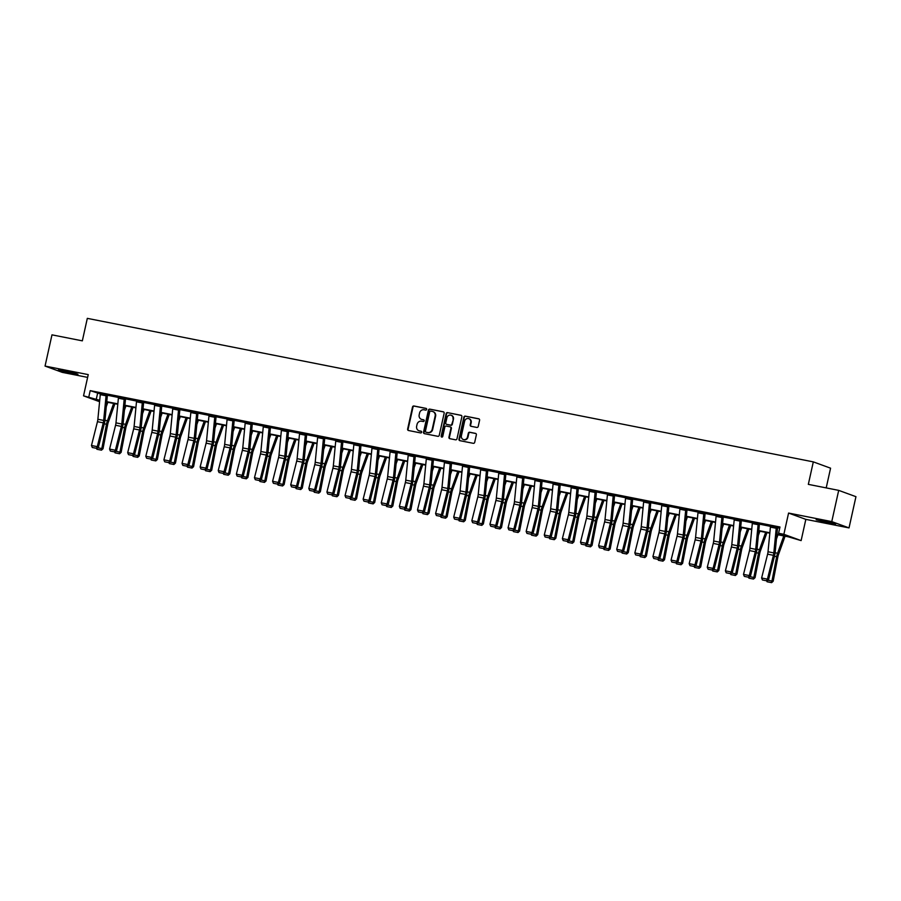 <?xml version="1.0" encoding="UTF-8"?>
<svg xmlns="http://www.w3.org/2000/svg" width="901" height="901" viewBox="0 0 901 901"><rect width="100%" height="100%" fill="white"/><g stroke="black" fill="none" stroke-linecap="round" stroke-linejoin="round"><path stroke-width="1.35" d="M426.657 409.392A0.878 0.811 -69.9 0 0 426.049 408.378L413.942 405.991A1.261 1.16 -69.9 0 0 412.523 406.982L407.635 429.056A1.261 1.16 -69.9 0 0 408.502 430.509L420.609 432.908A0.878 0.811 -69.9 0 0 421.105 431.219A0.878 0.811 -69.9 0 0 420.992 431.185L419.427 430.881A4.021 3.705 -69.9 0 1 416.645 426.229L417.05 424.394A4.021 3.705 -69.9 0 1 421.567 421.195L423.132 421.499A0.878 0.811 -69.9 0 0 423.628 419.81A0.878 0.811 -69.9 0 0 423.515 419.787L421.95 419.472A4.021 3.705 -69.9 0 1 419.179 414.832L419.584 412.985A4.021 3.705 -69.9 0 1 424.101 409.786L425.666 410.101A0.878 0.811 -69.9 0 0 426.657 409.392M829.517 523.211L816.126 519.719L831.398 522.636L835.644 524.044L829.517 523.211M71.832 373.419L58.43 369.928L73.702 372.845L77.948 374.253L71.832 373.419M849.024 527.907L831.769 521.6L788.578 513.063L805.832 519.37L849.024 527.907L855.95 496.676L838.696 490.369L808.332 484.366L813.31 461.875L87.318 318.357L82.34 340.848L51.976 334.845L45.05 366.076L62.304 372.372L87.622 377.384M838.696 490.369L831.769 521.6M476.809 427.434A1.261 1.16 -69.9 0 0 478.217 426.443L479.591 420.249A1.261 1.16 -69.9 0 0 478.724 418.796L465.276 416.138A1.261 1.16 -69.9 0 0 463.869 417.14L458.969 439.204A1.261 1.16 -69.9 0 0 459.837 440.657L473.284 443.315A1.261 1.16 -69.9 0 0 474.703 442.312L476.359 434.834A1.261 1.16 -69.9 0 0 475.491 433.381L469.736 432.243A1.261 1.16 -69.9 0 0 468.329 433.246L467.506 436.962A3.367 3.097 -69.9 0 1 463.294 439.519A3.367 3.097 -69.9 0 1 461.402 435.757L464.623 421.217A3.367 3.097 -69.9 0 1 468.824 418.661A3.367 3.097 -69.9 0 1 470.727 422.423L470.187 424.855A1.261 1.16 -69.9 0 0 471.054 426.297L476.809 427.434M99.583 401.711L83.534 395.843L88.242 374.613L45.05 366.076M83.534 395.843L99.718 400.281M776.921 534.158L785.976 535.949L778.588 533.257L779.973 527.006L90.201 390.64L88.816 396.89M778.588 533.257L783.87 534.293L801.124 540.6L788.454 536.861L776.876 534.563M788.578 513.063L783.87 534.293M444.148 413.244A1.261 1.16 -69.9 0 0 443.281 411.791L429.833 409.133A1.261 1.16 -69.9 0 0 428.425 410.135L423.526 432.198A1.261 1.16 -69.9 0 0 424.394 433.651L437.841 436.309A1.261 1.16 -69.9 0 0 439.26 435.307L444.148 413.244M447.56 412.635L461.008 415.293A1.261 1.16 -69.9 0 1 461.875 416.746L456.976 438.81A1.261 1.16 -69.9 0 1 455.568 439.812L449.813 438.674A1.261 1.16 -69.9 0 1 448.946 437.222L450.928 428.279A1.261 1.16 -69.9 0 0 450.061 426.826L446.243 426.072A1.261 1.16 -69.9 0 0 444.835 427.074L442.763 436.388A0.878 0.811 -69.9 0 1 441.67 437.053A0.878 0.811 -69.9 0 1 441.175 436.073L446.141 413.638A1.261 1.16 -69.9 0 1 447.56 412.635L461.38 415.44M826.206 487.903L830.576 468.182L813.31 461.875M805.832 519.37L801.124 540.6M99.673 400.697L98.682 400.495L99.662 400.855M769.826 533.178L758.766 530.993M751.716 529.597L740.656 527.412M733.605 526.015L722.546 523.83M715.495 522.434L704.424 520.249M697.374 518.852L686.314 516.667M679.264 515.271L668.204 513.086M661.154 511.689L650.094 509.504M643.044 508.108L631.984 505.923M624.934 504.526L613.874 502.341M606.823 500.945L595.752 498.76M588.702 497.363L577.642 495.178M570.592 493.793L559.532 491.597M552.482 490.212L541.422 488.015M534.372 486.63L523.312 484.445M516.262 483.049L505.191 480.864M498.14 479.467L487.081 477.282M480.03 475.886L468.97 473.701M461.92 472.304L450.86 470.119M443.81 468.723L432.75 466.538M425.7 465.141L414.64 462.956M407.59 461.56L396.519 459.375M389.469 457.978L378.409 455.793M371.358 454.397L360.299 452.212M353.248 450.815L342.189 448.63M335.138 447.245L324.078 445.049M317.028 443.664L305.957 441.467M298.907 440.082L287.847 437.897M280.797 436.501L269.737 434.316M262.687 432.919L251.627 430.734M244.576 429.338L233.517 427.153M226.466 425.756L215.407 423.571M208.356 422.175L197.285 419.99M190.235 418.593L179.175 416.408M172.125 415.012L161.065 412.827M154.015 411.43L142.955 409.245M135.905 407.849L124.845 405.664M117.794 404.279L106.723 402.083M106.768 401.677L117.828 403.862M124.879 405.259L135.938 407.443M142.989 408.84L154.06 411.025M161.099 412.421L172.17 414.606M179.22 416.003L190.28 418.188M197.33 419.584L208.39 421.769M215.44 423.166L226.5 425.351M233.55 426.747L244.61 428.932M251.661 430.329L262.732 432.514M269.782 433.91L280.842 436.095M287.892 437.481L298.952 439.677M306.002 441.062L317.062 443.258M324.112 444.644L335.172 446.828M342.222 448.225L353.293 450.41M360.332 451.806L371.403 453.991M378.454 455.388L389.514 457.573M396.564 458.969L407.624 461.154M414.674 462.551L425.734 464.736M432.784 466.132L443.844 468.317M450.894 469.714L461.965 471.899M469.016 473.295L480.075 475.48M487.126 476.877L498.185 479.062M505.236 480.458L516.296 482.643M523.346 484.028L534.406 486.225M541.456 487.61L552.527 489.806M559.566 491.191L570.637 493.376M577.687 494.773L588.747 496.958M595.798 498.354L606.857 500.539M613.908 501.936L624.967 504.121M632.018 505.517L643.077 507.702M650.128 509.099L661.199 511.284M668.249 512.68L679.309 514.865M686.359 516.262L697.419 518.447M704.469 519.843L715.529 522.028M722.579 523.425L733.639 525.61M740.69 527.006L751.761 529.191M758.8 530.576L769.871 532.773M90.201 390.64L100.36 393.895M106.284 394.424L100.484 393.275L106.284 394.424A4.482 1.723 101.2 0 0 106.07 395.787L103.683 420.429A6.408 2.455 -78.8 0 1 103.266 422.828L97.274 446.659L98.389 447.313L104.37 423.481A9.607 3.683 101.2 0 0 105 419.877L107.388 395.235L118.481 397.476M125.498 398.861L136.592 401.058M143.608 402.443L154.702 404.639M161.73 406.024L172.812 408.221M179.84 409.606L190.922 411.802M197.95 413.142L191.046 411.171L196.857 412.298A4.482 1.723 101.2 0 0 196.632 413.694L194.244 438.325A6.408 2.455 -78.8 0 1 193.816 440.735L187.836 464.567L188.951 465.209L194.931 441.389A9.607 3.683 101.2 0 0 195.562 437.773L197.95 413.142L209.032 415.372M216.06 416.769L227.153 418.954M234.17 420.35L245.263 422.535M252.291 423.932L263.374 426.117M270.401 427.513L281.484 429.698M288.511 431.083L299.594 433.28M306.622 434.665L317.715 436.861M324.743 438.201L317.828 436.242L323.639 437.357A4.482 1.723 101.2 0 0 323.414 438.753L321.026 463.396A6.408 2.455 -78.8 0 1 320.61 465.806L314.618 489.626L315.733 490.279L321.725 466.448A9.607 3.683 101.2 0 0 322.344 462.844L324.743 438.201L335.825 440.443M342.842 441.828L353.935 444.024M360.963 445.409L372.045 447.606M379.073 448.991L390.156 451.187M397.183 452.572L408.266 454.768M415.305 456.109L408.39 454.138L414.201 455.264A4.482 1.723 101.2 0 0 413.976 456.661L411.588 481.303A6.408 2.455 -78.8 0 1 411.171 483.702L405.18 507.533L406.295 508.175L412.286 484.355A9.607 3.683 101.2 0 0 412.906 480.74L415.305 456.109L426.387 458.35M433.404 459.735L444.497 461.92M451.525 463.317L462.607 465.502M469.635 466.898L480.717 469.083M487.745 470.48L498.827 472.665M505.855 474.061L516.949 476.246M523.965 477.631L535.059 479.828M542.087 481.168L535.171 479.208L540.983 480.323A4.482 1.723 101.2 0 0 540.758 481.72L538.37 506.362A6.408 2.455 -78.8 0 1 537.953 508.772L531.973 532.592L533.077 533.246L539.068 509.414A9.607 3.683 101.2 0 0 539.688 505.81L542.087 481.168L553.169 483.409M560.197 484.794L571.279 486.99M578.307 488.376L589.389 490.572M596.417 491.957L607.499 494.153M614.527 495.539L625.621 497.735M632.637 499.12L643.731 501.316M650.759 502.702L661.841 504.898M668.869 506.283L679.951 508.468M686.979 509.865L698.061 512.05M705.089 513.446L716.182 515.631M723.199 517.028L734.292 519.213M741.309 520.609L752.403 522.794M759.43 524.134L752.526 522.175L758.327 523.301A4.482 1.723 101.2 0 0 758.113 524.686L755.714 549.328A6.408 2.455 -78.8 0 1 755.297 551.739L749.317 575.559L750.432 576.212L756.412 552.381A9.607 3.683 101.2 0 0 757.043 548.777L759.43 524.134L770.513 526.375M777.54 527.761L779.703 528.189M97.59 393.343L96.204 399.594M776.437 526.905L770.637 525.756L776.437 526.905A4.482 1.723 101.2 0 0 776.223 528.268L773.824 552.91A6.408 2.455 -78.8 0 1 773.407 555.32L767.427 579.14L768.542 579.793L774.522 555.962A9.607 3.683 101.2 0 0 775.153 552.358L777.608 527.322L776.448 526.871M740.217 519.742L734.405 518.593L740.217 519.742A4.482 1.723 101.2 0 0 739.991 521.105L737.604 545.747A6.408 2.455 -78.8 0 1 737.187 548.157L731.207 571.977L732.31 572.631L738.302 548.799A9.607 3.683 101.2 0 0 738.921 545.195L741.388 520.136L740.217 519.719M716.295 515.012L722.106 516.16A4.482 1.723 101.2 0 0 721.881 517.534L719.494 542.165A6.408 2.455 -78.8 0 1 719.077 544.576L713.085 568.396L714.2 569.049L720.192 545.229A9.607 3.683 101.2 0 0 720.811 541.614L723.278 516.566L716.295 515.012A4.482 1.723 101.2 0 0 716.081 516.386L713.682 541.017A6.408 2.455 -78.8 0 1 713.265 543.427L707.285 567.247L713.085 568.396L712.15 570.029L708.085 569.218L712.15 570.029M703.985 512.579L698.185 511.43L703.985 512.579A4.482 1.723 101.2 0 0 703.771 513.953L701.383 538.584A6.408 2.455 -78.8 0 1 700.967 540.994L694.975 564.814L696.09 565.468L702.07 541.647A9.607 3.683 101.2 0 0 702.701 538.032L705.156 513.007L703.996 512.556M685.875 508.997L680.075 507.849L685.875 508.997A4.482 1.723 101.2 0 0 685.661 510.371L683.273 535.003A6.408 2.455 -78.8 0 1 682.845 537.413L676.865 561.233L677.98 561.886L683.96 538.066A9.607 3.683 101.2 0 0 684.591 534.451L687.046 509.425L685.886 508.975M661.965 504.267L667.765 505.416A4.482 1.723 101.2 0 0 667.551 506.79L665.152 531.421A6.408 2.455 -78.8 0 1 664.735 533.831L658.755 557.663L659.87 558.305L665.85 534.484A9.607 3.683 101.2 0 0 666.481 530.869L668.936 505.821L661.965 504.267A4.482 1.723 101.2 0 0 661.739 505.641L659.352 530.284A6.408 2.455 -78.8 0 1 658.935 532.682L652.943 556.514L658.755 557.663L657.809 559.284L653.754 558.485L657.809 559.284M649.655 501.834L643.843 500.686L649.655 501.834A4.482 1.723 101.2 0 0 649.441 503.209L647.042 527.851A6.408 2.455 -78.8 0 1 646.625 530.25L640.645 554.081L641.76 554.723L647.74 530.903A9.607 3.683 101.2 0 0 648.371 527.288L650.815 502.262L649.655 501.812M625.733 497.104L631.545 498.253A4.482 1.723 101.2 0 0 631.319 499.627L628.932 524.269A6.408 2.455 -78.8 0 1 628.515 526.668L622.523 550.5L623.638 551.142L629.63 527.322A9.607 3.683 101.2 0 0 630.25 523.718L632.716 498.658L625.733 497.104A4.482 1.723 101.2 0 0 625.519 498.478L623.132 523.121A6.408 2.455 -78.8 0 1 622.704 525.52L616.723 549.351L622.523 550.5L621.589 552.122L617.523 551.322L621.589 552.122M607.634 493.5L613.435 494.672A4.482 1.723 101.2 0 0 613.209 496.046L610.822 520.688A6.408 2.455 -78.8 0 1 610.405 523.087L604.413 546.918L605.528 547.571L611.52 523.74A9.607 3.683 101.2 0 0 612.139 520.136L614.595 495.1L607.623 493.523A4.482 1.723 101.2 0 0 607.409 494.897L605.01 519.539A6.408 2.455 -78.8 0 1 604.594 521.938L598.613 545.769L604.413 546.918L603.479 548.54L599.413 547.74L603.479 548.54M595.313 491.09L589.513 489.919L595.313 491.09A4.482 1.723 101.2 0 0 595.099 492.464L592.712 517.106A6.408 2.455 -78.8 0 1 592.284 519.505L586.303 543.337L587.418 543.99L593.399 520.159A9.607 3.683 101.2 0 0 594.029 516.555L596.485 491.518L595.324 491.068M571.403 486.371L577.203 487.52A4.482 1.723 101.2 0 0 576.989 488.883L574.59 513.525A6.408 2.455 -78.8 0 1 574.174 515.924L568.193 539.755L569.308 540.409L575.288 516.577A9.607 3.683 101.2 0 0 575.919 512.973L578.374 487.914L571.403 486.371A4.482 1.723 101.2 0 0 571.178 487.734L568.79 512.376A6.408 2.455 -78.8 0 1 568.373 514.786L562.382 538.607L568.193 539.755L567.258 541.377L563.193 540.577L567.258 541.377M559.093 483.938L553.293 482.79L559.093 483.938A4.482 1.723 101.2 0 0 558.879 485.301L556.48 509.943A6.408 2.455 -78.8 0 1 556.063 512.354L550.083 536.174L551.198 536.827L557.178 512.996A9.607 3.683 101.2 0 0 557.809 509.392L560.264 484.355L559.104 483.905M522.873 476.775L517.061 475.627L522.873 476.775A4.482 1.723 101.2 0 0 522.648 478.138L520.26 502.781A6.408 2.455 -78.8 0 1 519.843 505.191L513.852 529.011L514.967 529.664L520.958 505.833A9.607 3.683 101.2 0 0 521.578 502.229L524.033 477.203L522.873 476.753M504.751 473.194L498.951 472.045L504.751 473.194A4.482 1.723 101.2 0 0 504.537 474.568L502.15 499.199A6.408 2.455 -78.8 0 1 501.733 501.609L495.741 525.429L496.856 526.083L502.837 502.251A9.607 3.683 101.2 0 0 503.468 498.647L505.923 473.622L504.763 473.171M480.841 468.441L486.641 469.612A4.482 1.723 101.2 0 0 486.427 470.986L484.04 495.618A6.408 2.455 -78.8 0 1 483.612 498.028L477.631 521.848L478.746 522.501L484.727 498.681A9.607 3.683 101.2 0 0 485.357 495.066L487.813 470.04L480.841 468.464A4.482 1.723 101.2 0 0 480.616 469.838L478.228 494.469A6.408 2.455 -78.8 0 1 477.812 496.879L471.831 520.699L477.631 521.848L476.697 523.481L472.631 522.67L476.697 523.481M468.531 466.031L462.731 464.882L468.531 466.031A4.482 1.723 101.2 0 0 468.317 467.405L465.918 492.036A6.408 2.455 -78.8 0 1 465.502 494.446L459.521 518.266L460.636 518.92L466.617 495.1A9.607 3.683 101.2 0 0 467.247 491.484L469.703 466.459L468.543 466.008M444.61 461.301L450.421 462.45A4.482 1.723 101.2 0 0 450.207 463.824L447.808 488.455A6.408 2.455 -78.8 0 1 447.392 490.865L441.411 514.685L442.526 515.338L448.507 491.518A9.607 3.683 101.2 0 0 449.137 487.903L451.592 462.855L444.61 461.301A4.482 1.723 101.2 0 0 444.396 462.675L442.008 487.306A6.408 2.455 -78.8 0 1 441.591 489.716L435.6 513.547L441.411 514.685L440.465 516.318L436.399 515.518L440.465 516.318M432.311 458.868L426.5 457.719L432.311 458.868A4.482 1.723 101.2 0 0 432.086 460.242L429.698 484.873A6.408 2.455 -78.8 0 1 429.281 487.283L423.29 511.115L424.405 511.757L430.396 487.937A9.607 3.683 101.2 0 0 431.016 484.321L433.471 459.296L432.311 458.846M390.279 450.534L396.08 451.705A4.482 1.723 101.2 0 0 395.866 453.079L393.478 477.721A6.408 2.455 -78.8 0 1 393.05 480.12L387.07 503.952L388.185 504.594L394.165 480.774A9.607 3.683 101.2 0 0 394.796 477.17L397.251 452.133L390.279 450.556A4.482 1.723 101.2 0 0 390.065 451.93L387.667 476.573A6.408 2.455 -78.8 0 1 387.25 478.972L381.269 502.803L387.07 503.952L386.135 505.574L382.069 504.774L386.135 505.574M377.97 448.124L372.169 446.975L377.97 448.124A4.482 1.723 101.2 0 0 377.756 449.498L375.357 474.14A6.408 2.455 -78.8 0 1 374.94 476.539L368.959 500.37L370.074 501.024L376.055 477.192A9.607 3.683 101.2 0 0 376.686 473.588L379.141 448.552L377.981 448.101M359.859 444.542L354.059 443.371L359.859 444.542A4.482 1.723 101.2 0 0 359.645 445.916L357.246 470.559A6.408 2.455 -78.8 0 1 356.83 472.957L350.849 496.789L351.964 497.442L357.945 473.611A9.607 3.683 101.2 0 0 358.575 470.007L361.031 444.97L359.871 444.52M341.749 440.972L335.938 439.823L341.749 440.972A4.482 1.723 101.2 0 0 341.524 442.335L339.136 466.977A6.408 2.455 -78.8 0 1 338.72 469.376L332.739 493.207L333.843 493.861L339.835 470.029A9.607 3.683 101.2 0 0 340.454 466.425L342.921 441.366L341.749 440.938M305.518 433.809L299.718 432.66L305.518 433.809A4.482 1.723 101.2 0 0 305.304 435.172L302.916 459.814A6.408 2.455 -78.8 0 1 302.499 462.224L296.508 486.044L297.623 486.698L303.603 462.866A9.607 3.683 101.2 0 0 304.234 459.262L306.689 434.237L305.529 433.775M281.608 429.079L287.408 430.227A4.482 1.723 101.2 0 0 287.194 431.59L284.806 456.233A6.408 2.455 -78.8 0 1 284.378 458.643L278.398 482.463L279.513 483.116L285.493 459.285A9.607 3.683 101.2 0 0 286.124 455.681L288.579 430.622L281.608 429.079A4.482 1.723 101.2 0 0 281.382 430.453L278.995 455.084A6.408 2.455 -78.8 0 1 278.578 457.494L272.598 481.314L278.398 482.463L277.463 484.096L273.397 483.285L277.463 484.096M263.497 425.475L269.298 426.646A4.482 1.723 101.2 0 0 269.084 428.02L266.685 452.651A6.408 2.455 -78.8 0 1 266.268 455.061L260.288 478.881L261.403 479.535L267.383 455.703A9.607 3.683 101.2 0 0 268.014 452.099L270.469 427.04L263.497 425.497A4.482 1.723 101.2 0 0 263.272 426.871L260.885 451.502A6.408 2.455 -78.8 0 1 260.468 453.913L254.476 477.733L260.288 478.881L259.342 480.515L255.287 479.704L259.342 480.515M251.188 423.065L245.376 421.916L251.188 423.065A4.482 1.723 101.2 0 0 250.974 424.439L248.575 449.07A6.408 2.455 -78.8 0 1 248.158 451.48L242.178 475.3L243.293 475.953L249.273 452.133A9.607 3.683 101.2 0 0 249.904 448.518L252.348 423.493L251.188 423.042M227.266 418.334L233.077 419.483A4.482 1.723 101.2 0 0 232.852 420.857L230.465 445.488A6.408 2.455 -78.8 0 1 230.048 447.898L224.056 471.719L225.171 472.372L231.163 448.552A9.607 3.683 101.2 0 0 231.782 444.936L234.249 419.889L227.266 418.334A4.482 1.723 101.2 0 0 227.052 419.708L224.664 444.339A6.408 2.455 -78.8 0 1 224.236 446.75L218.256 470.581L224.056 471.719L223.121 473.352L219.056 472.552L223.121 473.352M214.967 415.902L209.156 414.753L214.967 415.902A4.482 1.723 101.2 0 0 214.742 417.276L212.354 441.907A6.408 2.455 -78.8 0 1 211.938 444.317L205.946 468.137L207.061 468.79L213.053 444.97A9.607 3.683 101.2 0 0 213.672 441.355L216.127 416.33L214.967 415.879M172.936 407.567L178.736 408.739A4.482 1.723 101.2 0 0 178.522 410.113L176.123 434.755A6.408 2.455 -78.8 0 1 175.706 437.154L169.726 460.985L170.841 461.627L176.821 437.807A9.607 3.683 101.2 0 0 177.452 434.192L179.907 409.167L172.936 407.59A4.482 1.723 101.2 0 0 172.71 408.964L170.323 433.606A6.408 2.455 -78.8 0 1 169.906 436.005L163.914 459.837L169.726 460.985L168.791 462.607L164.725 461.808L168.791 462.607M160.626 405.157L154.826 404.008L160.626 405.157A4.482 1.723 101.2 0 0 160.412 406.531L158.013 431.174A6.408 2.455 -78.8 0 1 157.596 433.572L151.616 457.404L152.731 458.046L158.711 434.226A9.607 3.683 101.2 0 0 159.342 430.622L161.797 405.585L160.637 405.135M136.704 400.427L142.516 401.576A4.482 1.723 101.2 0 0 142.29 402.95L139.903 427.592A6.408 2.455 -78.8 0 1 139.486 429.991L133.506 453.822L134.609 454.476L140.601 430.644A9.607 3.683 101.2 0 0 141.22 427.04L143.687 401.981L136.704 400.427A4.482 1.723 101.2 0 0 136.49 401.801L134.103 426.443A6.408 2.455 -78.8 0 1 133.686 428.842L127.694 452.674L133.506 453.822L132.56 455.444L128.494 454.645L132.56 455.444M124.406 397.994L118.594 396.857L124.406 397.994A4.482 1.723 101.2 0 0 124.18 399.368L121.793 424.011A6.408 2.455 -78.8 0 1 121.376 426.41L115.384 450.241L116.499 450.894L122.491 427.063A9.607 3.683 101.2 0 0 123.11 423.459L125.566 398.422L124.406 397.972M107.388 395.235L106.295 394.39M421.679 419.404A4.021 3.705 -69.9 0 0 422.423 419.641L421.95 419.472M423.83 419.922L422.423 419.641M419.145 430.813A4.021 3.705 -69.9 0 0 419.889 431.05L419.427 430.881M421.296 431.331L419.889 431.05M426.353 408.525L414.404 406.16A1.261 1.16 -69.9 0 0 412.996 407.162L408.097 429.225A1.261 1.16 -69.9 0 0 408.592 430.532M443.664 411.937L430.306 409.302A1.261 1.16 -69.9 0 0 428.887 410.304L423.999 432.367A1.261 1.16 -69.9 0 0 424.495 433.674M430.712 411.093A0.878 0.811 -69.9 0 0 429.721 411.791L425.43 431.174A0.878 0.811 -69.9 0 0 426.038 432.187L427.682 432.514A4.021 3.705 -69.9 0 0 432.198 429.304L435.138 416.071A4.021 3.705 -69.9 0 0 432.356 411.419L430.712 411.093M433.099 411.656A4.021 3.705 -69.9 0 1 435.6 416.239L432.671 429.473A4.021 3.705 -69.9 0 1 428.155 432.683L426.5 432.356M450.523 426.995A1.261 1.16 -69.9 0 1 451.39 428.448L449.408 437.402A1.261 1.16 -69.9 0 0 449.903 438.697M448.022 412.804A1.261 1.16 -69.9 0 0 446.614 413.807L441.636 436.242A0.878 0.811 -69.9 0 0 441.918 437.098M452.989 418.988A3.367 3.097 -69.9 0 0 451.097 415.226A3.367 3.097 -69.9 0 0 446.896 417.782L445.758 422.896A1.261 1.16 -69.9 0 0 446.626 424.348L450.444 425.103A1.261 1.16 -69.9 0 0 451.851 424.101L453.451 419.156A3.367 3.097 -69.9 0 0 451.322 415.316M453.451 419.156L452.325 424.281A1.261 1.16 -69.9 0 1 450.905 425.272L447.087 424.517M469.061 418.762A3.367 3.097 -69.9 0 1 471.189 422.603L470.649 425.024A1.261 1.16 -69.9 0 0 471.144 426.319M463.531 439.587A3.367 3.097 -69.9 0 0 467.968 437.131L467.506 436.962M475.863 433.539L470.198 432.424A1.261 1.16 -69.9 0 0 468.79 433.415L467.968 437.131M479.107 418.942L465.749 416.307A1.261 1.16 -69.9 0 0 464.33 417.309L459.442 439.384A1.261 1.16 -69.9 0 0 459.927 440.679M106.295 406.599L107.827 402.308M97.792 447.763L101.802 448.563L106.487 424.258A9.607 3.683 -78.8 0 1 107.433 420.767L113.639 403.457M100.98 450.083L101.802 448.563L103.018 448.754L101.475 450.162L96.925 449.272L96.542 448.495M114.923 403.704L108.334 422.13A6.408 2.455 101.2 0 0 107.703 424.461L103.018 448.754M100.484 393.275A4.482 1.723 101.2 0 0 100.27 394.638L97.871 419.28A6.408 2.455 -78.8 0 1 97.454 421.691L91.474 445.511L97.274 446.659L96.339 448.281L92.274 447.482L96.339 448.281M96.779 448.54L98.389 447.313M91.474 445.511L92.274 447.482M124.406 410.18L125.937 405.889M115.914 451.345L119.923 452.133L124.608 427.84A9.607 3.683 -78.8 0 1 125.554 424.348L131.749 407.027M119.101 453.665L119.923 452.133L121.128 452.336L119.585 453.744L115.035 452.854L114.652 452.077M133.044 407.286L126.444 425.711A6.408 2.455 101.2 0 0 125.813 428.043L121.128 452.336M142.516 413.762L144.047 409.459M134.024 454.926L138.033 455.715L142.718 431.421A9.607 3.683 -78.8 0 1 143.664 427.93L149.859 410.608M137.211 457.246L138.033 455.715L139.25 455.917L137.695 457.325L133.145 456.435L132.762 455.658M151.154 410.867L144.565 429.293A6.408 2.455 101.2 0 0 143.923 431.613L139.25 455.917M118.594 396.857A4.482 1.723 101.2 0 0 118.38 398.219L115.981 422.862A6.408 2.455 -78.8 0 1 115.565 425.261L109.584 449.092L115.384 450.241L114.45 451.863L110.384 451.063L114.45 451.863M114.889 452.122L116.499 450.894M109.584 449.092L110.384 451.063M133.01 455.703L134.609 454.476M127.694 452.674L128.494 454.645M64.714 370.795L71.889 372.383M69.366 371.786L67.26 371.325M822.41 520.587L829.584 522.175M827.05 521.578L824.956 521.116M160.626 417.343L162.169 413.041M152.134 458.508L156.143 459.296L160.829 435.003A9.607 3.683 -78.8 0 1 161.775 431.511L167.969 414.19M155.321 460.828L156.143 459.296L157.36 459.499L155.805 460.907L151.255 460.017L150.872 459.24M169.264 414.449L162.676 432.874A6.408 2.455 101.2 0 0 162.045 435.194L157.36 459.499M154.826 404.008A4.482 1.723 101.2 0 0 154.6 405.382L152.213 430.025A6.408 2.455 -78.8 0 1 151.796 432.424L145.804 456.255L151.616 457.404L150.67 459.026L146.615 458.226L150.67 459.026M151.12 459.285L152.731 458.046M145.804 456.255L146.615 458.226M178.736 420.925L180.279 416.622M170.244 462.089L174.253 462.877L178.939 438.584A9.607 3.683 -78.8 0 1 179.885 435.082L186.079 417.771M173.431 464.398L174.253 462.877L175.47 463.08L173.916 464.488L169.365 463.598L168.983 462.821M187.374 418.03L180.786 436.456A6.408 2.455 101.2 0 0 180.155 438.776L175.47 463.08M169.23 462.866L170.841 461.627M163.914 459.837L164.725 461.808M196.846 424.506L198.389 420.204M188.354 465.671L192.364 466.459L197.049 442.154A9.607 3.683 -78.8 0 1 197.995 438.663L204.189 421.353M191.541 467.979L192.364 466.459L193.58 466.662L192.026 468.058L187.487 467.18L187.093 466.403M205.484 421.612L198.896 440.026A6.408 2.455 101.2 0 0 198.265 442.357L193.58 466.662M191.046 411.171A4.482 1.723 101.2 0 0 190.832 412.545L188.433 437.188A6.408 2.455 -78.8 0 1 188.016 439.587L182.036 463.418L187.836 464.567L186.901 466.189L182.835 465.389L186.901 466.189M187.34 466.448L188.951 465.209M182.036 463.418L182.835 465.389M214.967 428.088L216.499 423.785M206.475 469.252L210.485 470.04L215.17 445.736A9.607 3.683 -78.8 0 1 216.116 442.245L222.31 424.934M209.663 471.561L210.485 470.04L211.69 470.243L210.147 471.64L205.597 470.761L205.214 469.984M223.594 425.193L217.006 443.607A6.408 2.455 101.2 0 0 216.375 445.939L211.69 470.243M209.156 414.753A4.482 1.723 101.2 0 0 208.942 416.127L206.543 440.758A6.408 2.455 -78.8 0 1 206.126 443.168L200.146 467L205.946 468.137L205.011 469.77L200.946 468.97L205.011 469.77M205.451 470.029L207.061 468.79M200.146 467L200.946 468.97M233.077 431.669L234.609 427.367M224.586 472.834L228.595 473.622L233.28 449.317A9.607 3.683 -78.8 0 1 234.226 445.826L240.421 428.516M227.773 475.142L228.595 473.622L229.8 473.825L228.257 475.221L223.707 474.343L223.324 473.566M241.716 428.775L235.116 447.189A6.408 2.455 101.2 0 0 234.485 449.52L229.8 473.825M223.572 473.611L225.171 472.372M218.256 470.581L219.056 472.552M251.188 435.251L252.731 430.948M242.696 476.415L246.705 477.203L251.39 452.899A9.607 3.683 -78.8 0 1 252.336 449.408L258.531 432.097M245.883 478.724L246.705 477.203L247.921 477.406L246.367 478.803L241.817 477.924L241.434 477.147M259.826 432.356L253.237 450.77A6.408 2.455 101.2 0 0 252.607 453.102L247.921 477.406M245.376 421.916A4.482 1.723 101.2 0 0 245.162 423.29L242.774 447.921A6.408 2.455 -78.8 0 1 242.358 450.331L236.366 474.151L242.178 475.3L241.231 476.933L237.166 476.122L241.231 476.933M241.682 477.192L243.293 475.953M236.366 474.151L237.166 476.122M269.298 438.832L270.841 434.53M260.806 479.985L264.815 480.785L269.5 456.48A9.607 3.683 -78.8 0 1 270.446 452.989L276.641 435.679M263.993 482.305L264.815 480.785L266.032 480.988L264.477 482.384L259.927 481.506L259.544 480.717M277.936 435.938L271.347 454.352A6.408 2.455 101.2 0 0 270.717 456.683L266.032 480.988M259.792 480.774L261.403 479.535M254.476 477.733L255.287 479.704M287.408 442.402L288.951 438.111M278.916 483.567L282.925 484.366L287.61 460.062A9.607 3.683 -78.8 0 1 288.557 456.57L294.751 439.26M282.103 485.887L282.925 484.366L284.142 484.558L282.587 485.966L278.037 485.087L277.654 484.299M296.046 439.508L289.458 457.933A6.408 2.455 101.2 0 0 288.827 460.265L284.142 484.558M277.902 484.355L279.513 483.116M272.598 481.314L273.397 483.285M305.529 445.984L307.061 441.693M297.026 487.148L301.035 487.948L305.721 463.643A9.607 3.683 -78.8 0 1 306.667 460.152L312.872 442.841M300.213 489.468L301.035 487.948L302.252 488.139L300.709 489.547L296.159 488.669L295.776 487.88M314.156 443.089L307.568 461.515A6.408 2.455 101.2 0 0 306.937 463.846L302.252 488.139M299.718 432.66A4.482 1.723 101.2 0 0 299.504 434.023L297.105 458.665A6.408 2.455 -78.8 0 1 296.688 461.075L290.708 484.896L296.508 486.044L295.573 487.678L291.507 486.867L295.573 487.678M296.012 487.937L297.623 486.698M290.708 484.896L291.507 486.867M323.639 449.565L325.171 445.274M315.147 490.73L319.157 491.529L323.842 467.225A9.607 3.683 -78.8 0 1 324.788 463.733L330.982 446.423M318.335 493.05L319.157 491.529L320.362 491.721L318.819 493.129L314.269 492.25L313.886 491.462M332.278 446.671L325.678 465.096A6.408 2.455 101.2 0 0 325.047 467.428L320.362 491.721M317.828 436.242A4.482 1.723 101.2 0 0 317.614 437.604L315.215 462.247A6.408 2.455 -78.8 0 1 314.798 464.657L308.818 488.477L314.618 489.626L313.683 491.248L309.617 490.448L313.683 491.248M314.122 491.518L315.733 490.279M308.818 488.477L309.617 490.448M341.749 453.147L343.281 448.856M333.257 494.311L337.267 495.111L341.952 470.806A9.607 3.683 -78.8 0 1 342.898 467.315L349.092 450.004M336.445 496.631L337.267 495.111L338.483 495.302L336.929 496.71L332.379 495.82L331.996 495.043M350.388 450.252L343.799 468.678A6.408 2.455 101.2 0 0 343.157 471.009L338.483 495.302M335.938 439.823A4.482 1.723 101.2 0 0 335.724 441.186L333.336 465.828A6.408 2.455 -78.8 0 1 332.908 468.238L326.928 492.059L332.739 493.207L331.793 494.829L327.727 494.03L331.793 494.829M332.244 495.088L333.843 493.861M326.928 492.059L327.727 494.03M359.859 456.728L361.402 452.437M351.367 497.893L355.377 498.681L360.062 474.388A9.607 3.683 -78.8 0 1 361.008 470.896L367.203 453.575M354.555 500.213L355.377 498.681L356.593 498.884L355.039 500.292L350.489 499.402L350.106 498.625M368.498 453.834L361.909 472.259A6.408 2.455 101.2 0 0 361.278 474.59L356.593 498.884M354.059 443.405A4.482 1.723 101.2 0 0 353.834 444.767L351.446 469.41A6.408 2.455 -78.8 0 1 351.03 471.809L345.038 495.64L350.849 496.789L349.903 498.411L345.849 497.611L349.903 498.411M350.354 498.67L351.964 497.442M345.038 495.64L345.849 497.611M377.97 460.31L379.512 456.007M369.478 501.474L373.487 502.262L378.172 477.969A9.607 3.683 -78.8 0 1 379.118 474.478L385.313 457.156M372.665 503.794L373.487 502.262L374.703 502.465L373.149 503.873L368.599 502.983L368.216 502.206M386.608 457.415L380.019 475.841A6.408 2.455 101.2 0 0 379.389 478.161L374.703 502.465M372.169 446.975A4.482 1.723 101.2 0 0 371.944 448.349L369.556 472.991A6.408 2.455 -78.8 0 1 369.14 475.39L363.148 499.222L368.959 500.37L368.025 501.992L363.959 501.193L368.025 501.992M368.464 502.251L370.074 501.024M363.148 499.222L363.959 501.193M396.08 463.891L397.623 459.589M387.588 505.056L391.597 505.844L396.282 481.551A9.607 3.683 -78.8 0 1 397.228 478.059L403.423 460.738M390.775 507.376L391.597 505.844L392.813 506.047L391.259 507.454L386.72 506.565L386.326 505.788M404.718 460.997L398.129 479.422A6.408 2.455 101.2 0 0 397.499 481.742L392.813 506.047M386.574 505.833L388.185 504.594M381.269 502.803L382.069 504.774M414.201 467.473L415.733 463.17M405.709 508.637L409.718 509.425L414.404 485.132A9.607 3.683 -78.8 0 1 415.35 481.63L421.544 464.319M408.896 510.946L409.718 509.425L410.924 509.628L409.381 511.036L404.831 510.146L404.448 509.369M422.828 464.578L416.239 483.004A6.408 2.455 101.2 0 0 415.609 485.324L410.924 509.628M408.39 454.138A4.482 1.723 101.2 0 0 408.176 455.512L405.777 480.154A6.408 2.455 -78.8 0 1 405.36 482.553L399.38 506.385L405.18 507.533L404.245 509.155L400.179 508.355L404.245 509.155M404.684 509.414L406.295 508.175M399.38 506.385L400.179 508.355M432.311 471.054L433.843 466.752M423.819 512.218L427.829 513.007L432.514 488.702A9.607 3.683 -78.8 0 1 433.46 485.211L439.654 467.901M427.006 514.527L427.829 513.007L429.034 513.21L427.491 514.606L422.941 513.728L422.558 512.951M440.949 468.16L434.35 486.574A6.408 2.455 101.2 0 0 433.719 488.905L429.034 513.21M426.5 457.719A4.482 1.723 101.2 0 0 426.286 459.093L423.898 483.736A6.408 2.455 -78.8 0 1 423.47 486.135L417.49 509.966L423.29 511.115L422.355 512.737L418.289 511.937L422.355 512.737M422.806 512.996L424.405 511.757M417.49 509.966L418.289 511.937M450.421 474.636L451.964 470.333M441.929 515.8L445.939 516.588L450.624 492.284A9.607 3.683 -78.8 0 1 451.57 488.792L457.764 471.482M445.117 518.109L445.939 516.588L447.155 516.791L445.601 518.188L441.051 517.309L440.668 516.532M459.06 471.741L452.471 490.155A6.408 2.455 101.2 0 0 451.84 492.487L447.155 516.791M440.916 516.577L442.526 515.338M435.6 513.547L436.399 515.518M468.531 478.217L470.074 473.915M460.039 519.381L464.049 520.17L468.734 495.865A9.607 3.683 -78.8 0 1 469.68 492.374L475.874 475.064M463.227 521.69L464.049 520.17L465.265 520.373L463.711 521.769L459.161 520.891L458.778 520.114M477.17 475.323L470.581 493.737A6.408 2.455 101.2 0 0 469.95 496.068L465.265 520.373M462.731 464.882A4.482 1.723 101.2 0 0 462.506 466.256L460.118 490.887A6.408 2.455 -78.8 0 1 459.701 493.298L453.71 517.118L459.521 518.266L458.575 519.9L454.521 519.1L458.575 519.9M459.026 520.159L460.636 518.92M453.71 517.118L454.521 519.1M486.641 481.798L488.184 477.496M478.149 522.963L482.159 523.751L486.844 499.447A9.607 3.683 -78.8 0 1 487.79 495.955L493.985 478.645M481.337 525.272L482.159 523.751L483.375 523.954L481.821 525.351L477.271 524.472L476.888 523.695M495.28 478.904L488.691 497.318A6.408 2.455 101.2 0 0 488.06 499.65L483.375 523.954M477.136 523.74L478.746 522.501M471.831 520.699L472.631 522.67M504.763 485.38L506.294 481.078M496.26 526.533L500.269 527.333L504.954 503.028A9.607 3.683 -78.8 0 1 505.9 499.537L512.095 482.226M499.447 528.853L500.269 527.333L501.485 527.535L499.942 528.932L495.392 528.054L495.009 527.265M513.39 482.485L506.801 500.9A6.408 2.455 101.2 0 0 506.171 503.231L501.485 527.535M498.951 472.045A4.482 1.723 101.2 0 0 498.737 473.419L496.338 498.05A6.408 2.455 -78.8 0 1 495.922 500.46L489.941 524.281L495.741 525.429L494.807 527.062L490.741 526.252L494.807 527.062M495.246 527.322L496.856 526.083M489.941 524.281L490.741 526.252M522.873 488.95L524.405 484.659M514.381 530.115L518.39 530.914L523.076 506.61A9.607 3.683 -78.8 0 1 524.022 503.118L530.216 485.808M517.568 532.435L518.39 530.914L519.595 531.106L518.052 532.514L513.502 531.635L513.12 530.847M531.511 486.056L524.911 504.481A6.408 2.455 101.2 0 0 524.281 506.812L519.595 531.106M517.061 475.627A4.482 1.723 101.2 0 0 516.847 477.001L514.448 501.632A6.408 2.455 -78.8 0 1 514.032 504.042L508.051 527.862L513.852 529.011L512.917 530.644L508.851 529.833L512.917 530.644M513.356 530.903L514.967 529.664M508.051 527.862L508.851 529.833M540.983 492.532L542.515 488.241M532.491 533.696L536.5 534.496L541.186 510.191A9.607 3.683 -78.8 0 1 542.132 506.7L548.326 489.389M535.678 536.016L536.5 534.496L537.717 534.687L536.163 536.095L531.613 535.217L531.23 534.428M549.621 489.637L543.033 508.063A6.408 2.455 101.2 0 0 542.391 510.394L537.717 534.687M535.171 479.208A4.482 1.723 101.2 0 0 534.957 480.571L532.57 505.213A6.408 2.455 -78.8 0 1 532.142 507.623L526.161 531.444L531.973 532.592L531.027 534.225L526.961 533.415L531.027 534.225M531.477 534.484L533.077 533.246M526.161 531.444L526.961 533.415M559.093 496.113L560.636 491.822M550.601 537.278L554.611 538.077L559.296 513.773A9.607 3.683 -78.8 0 1 560.242 510.281L566.436 492.971M553.788 539.598L554.611 538.077L555.827 538.269L554.273 539.676L549.723 538.798L549.34 538.01M567.731 493.219L561.143 511.644A6.408 2.455 101.2 0 0 560.512 513.975L555.827 538.269M553.293 482.79A4.482 1.723 101.2 0 0 553.068 484.152L550.68 508.795A6.408 2.455 -78.8 0 1 550.263 511.205L544.272 535.025L550.083 536.174L549.137 537.796L545.082 536.996L549.137 537.796M549.587 538.066L551.198 536.827M544.272 535.025L545.082 536.996M577.203 499.695L578.746 495.404M568.711 540.859L572.721 541.647L577.406 517.354A9.607 3.683 -78.8 0 1 578.352 513.863L584.546 496.552M571.898 543.179L572.721 541.647L573.937 541.85L572.383 543.258L567.833 542.368L567.45 541.591M585.841 496.8L579.253 515.226A6.408 2.455 101.2 0 0 578.622 517.557L573.937 541.85M567.698 541.636L569.308 540.409M562.382 538.607L563.193 540.577M595.313 503.276L596.856 498.985M586.821 544.441L590.831 545.229L595.516 520.936A9.607 3.683 -78.8 0 1 596.462 517.444L602.656 500.123M590.009 546.761L590.831 545.229L592.047 545.432L590.493 546.839L585.954 545.95L585.56 545.173M603.952 500.382L597.363 518.807A6.408 2.455 101.2 0 0 596.732 521.127L592.047 545.432M589.513 489.953A4.482 1.723 101.2 0 0 589.299 491.315L586.9 515.958A6.408 2.455 -78.8 0 1 586.483 518.357L580.503 542.188L586.303 543.337L585.368 544.959L581.303 544.159L585.368 544.959M585.808 545.218L587.418 543.99M580.503 542.188L581.303 544.159M613.435 506.858L614.966 502.555M604.943 548.022L608.952 548.81L613.626 524.517A9.607 3.683 -78.8 0 1 614.583 521.026L620.778 503.704M608.13 550.342L608.952 548.81L610.157 549.013L608.614 550.421L604.064 549.531L603.681 548.754M622.062 503.963L615.473 522.389A6.408 2.455 101.2 0 0 614.842 524.709L610.157 549.013M603.918 548.799L605.528 547.571M598.613 545.769L599.413 547.74M631.545 510.439L633.076 506.137M623.053 551.603L627.062 552.392L631.747 528.099A9.607 3.683 -78.8 0 1 632.693 524.607L638.888 507.286M626.24 553.924L627.062 552.392L628.267 552.595L626.724 554.002L622.174 553.113L621.791 552.336M640.183 507.545L633.583 525.97A6.408 2.455 101.2 0 0 632.952 528.29L628.267 552.595M622.039 552.381L623.638 551.142M616.723 549.351L617.523 551.322M649.655 514.02L651.198 509.718M641.163 555.185L645.172 555.973L649.858 531.68A9.607 3.683 -78.8 0 1 650.804 528.177L656.998 510.867M644.35 557.494L645.172 555.973L646.389 556.176L644.834 557.584L640.284 556.694L639.901 555.917M658.293 511.126L651.705 529.551A6.408 2.455 101.2 0 0 651.074 531.872L646.389 556.176M643.843 500.686A4.482 1.723 101.2 0 0 643.629 502.06L641.242 526.702A6.408 2.455 -78.8 0 1 640.825 529.101L634.833 552.932L640.645 554.081L639.699 555.703L635.633 554.903L639.699 555.703M640.149 555.962L641.76 554.723M634.833 552.932L635.633 554.903M667.765 517.602L669.308 513.3M659.273 558.766L663.282 559.555L667.968 535.25A9.607 3.683 -78.8 0 1 668.914 531.759L675.108 514.448M662.46 561.075L663.282 559.555L664.499 559.758L662.945 561.154L658.394 560.276L658.012 559.498M676.403 514.708L669.815 533.122A6.408 2.455 101.2 0 0 669.184 535.453L664.499 559.758M658.259 559.544L659.87 558.305M652.943 556.514L653.754 558.485M685.875 521.183L687.418 516.881M677.383 562.348L681.393 563.136L686.078 538.832A9.607 3.683 -78.8 0 1 687.024 535.34L693.218 518.03M680.57 564.657L681.393 563.136L682.609 563.339L681.055 564.736L676.505 563.857L676.122 563.08M694.513 518.289L687.925 536.703A6.408 2.455 101.2 0 0 687.294 539.035L682.609 563.339M680.075 507.849A4.482 1.723 101.2 0 0 679.85 509.223L677.462 533.854A6.408 2.455 -78.8 0 1 677.045 536.264L671.065 560.095L676.865 561.233L675.93 562.866L671.864 562.066L675.93 562.866M676.369 563.125L677.98 561.886M671.065 560.095L671.864 562.066M703.996 524.765L705.528 520.463M695.493 565.929L699.503 566.718L704.188 542.413A9.607 3.683 -78.8 0 1 705.134 538.922L711.328 521.611M698.68 568.238L699.503 566.718L700.719 566.92L699.176 568.317L694.626 567.439L694.243 566.661M712.623 521.87L706.035 540.285A6.408 2.455 101.2 0 0 705.404 542.616L700.719 566.92M698.185 511.43A4.482 1.723 101.2 0 0 697.971 512.804L695.572 537.435A6.408 2.455 -78.8 0 1 695.155 539.845L689.175 563.666L694.975 564.814L694.04 566.447L689.975 565.637L694.04 566.447M694.48 566.706L696.09 565.468M689.175 563.666L689.975 565.637M722.106 528.346L723.638 524.044M713.615 569.5L717.624 570.299L722.309 545.995A9.607 3.683 -78.8 0 1 723.255 542.503L729.45 525.193M716.802 571.82L717.624 570.299L718.829 570.502L717.286 571.898L712.736 571.02L712.353 570.243M730.745 525.452L724.145 543.866A6.408 2.455 101.2 0 0 723.514 546.197L718.829 570.502M712.59 570.288L714.2 569.049M707.285 567.247L708.085 569.218M740.217 531.928L741.748 527.626M731.725 573.081L735.734 573.881L740.419 549.576A9.607 3.683 -78.8 0 1 741.365 546.085L747.56 528.774M734.912 575.401L735.734 573.881L736.95 574.083L735.396 575.48L730.846 574.601L730.463 573.813M748.855 529.033L742.266 547.448A6.408 2.455 101.2 0 0 741.624 549.779L736.95 574.083M734.405 518.593A4.482 1.723 101.2 0 0 734.191 519.967L731.803 544.598A6.408 2.455 -78.8 0 1 731.375 547.008L725.395 570.829L731.207 571.977L730.26 573.61L726.195 572.799L730.26 573.61M730.711 573.869L732.31 572.631M725.395 570.829L726.195 572.799M758.327 535.498L759.87 531.207M749.835 576.663L753.844 577.462L758.529 553.158A9.607 3.683 -78.8 0 1 759.475 549.666L765.67 532.356M753.022 578.983L753.844 577.462L755.061 577.654L753.506 579.061L748.956 578.183L748.573 577.395M766.965 532.604L760.376 551.029A6.408 2.455 101.2 0 0 759.746 553.36L755.061 577.654M752.526 522.175A4.482 1.723 101.2 0 0 752.301 523.549L749.914 548.18A6.408 2.455 -78.8 0 1 749.497 550.59L743.505 574.41L749.317 575.559L748.371 577.192L744.316 576.381L748.371 577.192M748.821 577.451L750.432 576.212M743.505 574.41L744.316 576.381M776.437 539.08L777.98 534.789M767.945 580.244L771.954 581.044L776.639 556.739A9.607 3.683 -78.8 0 1 777.586 553.248L783.78 535.937M771.132 582.564L771.954 581.044L773.171 581.235L771.616 582.643L767.066 581.764L766.683 580.976M785.075 536.185L778.487 554.611A6.408 2.455 101.2 0 0 777.856 556.942L773.171 581.235M770.637 525.756A4.482 1.723 101.2 0 0 770.411 527.119L768.024 551.761A6.408 2.455 -78.8 0 1 767.607 554.171L761.615 577.992L767.427 579.14L766.492 580.773L762.426 579.962L766.492 580.773M766.931 581.032L768.542 579.793M761.615 577.992L762.426 579.962M104.291 423.819L106.487 424.258M104.955 420.271L107.433 420.767M103.683 420.429L97.871 419.28M103.266 422.828L97.454 421.691M106.07 395.787L100.27 394.638M122.401 427.401L124.608 427.84M123.077 423.853L125.554 424.348M140.511 430.982L142.718 431.421M141.187 427.434L143.664 427.93M121.793 424.011L115.981 422.862M121.376 426.41L115.565 425.261M124.18 399.368L118.38 398.219M139.903 427.592L134.103 426.443M139.486 429.991L133.686 428.842M142.29 402.95L136.49 401.801M158.621 434.564L160.829 435.003M159.297 431.016L161.775 431.511M158.013 431.174L152.213 430.025M157.596 433.572L151.796 432.424M160.412 406.531L154.6 405.382M176.742 438.145L178.939 438.584M177.407 434.597L179.885 435.082M176.123 434.755L170.323 433.606M175.706 437.154L169.906 436.005M178.522 410.113L172.71 408.964M194.853 441.727L197.049 442.154M195.517 438.179L197.995 438.663M194.244 438.325L188.433 437.188M193.816 440.735L188.016 439.587M196.632 413.694L190.832 412.545M212.963 445.308L215.17 445.736M213.627 441.76L216.116 442.245M212.354 441.907L206.543 440.758M211.938 444.317L206.126 443.168M214.742 417.276L208.942 416.127M231.073 448.889L233.28 449.317M231.748 445.342L234.226 445.826M230.465 445.488L224.664 444.339M230.048 447.898L224.236 446.75M232.852 420.857L227.052 419.708M249.183 452.471L251.39 452.899M249.859 448.923L252.336 449.408M248.575 449.07L242.774 447.921M248.158 451.48L242.358 450.331M250.974 424.439L245.162 423.29M267.304 456.052L269.5 456.48M267.969 452.505L270.446 452.989M266.685 452.651L260.885 451.502M266.268 455.061L260.468 453.913M269.084 428.02L263.272 426.871M285.414 459.623L287.61 460.062M286.079 456.086L288.557 456.57M284.806 456.233L278.995 455.084M284.378 458.643L278.578 457.494M287.194 431.59L281.382 430.453M303.524 463.204L305.721 463.643M304.189 459.656L306.667 460.152M302.916 459.814L297.105 458.665M302.499 462.224L296.688 461.075M305.304 435.172L299.504 434.023M321.634 466.786L323.842 467.225M322.31 463.238L324.788 463.733M321.026 463.396L315.215 462.247M320.61 465.806L314.798 464.657M323.414 438.753L317.614 437.604M339.745 470.367L341.952 470.806M340.42 466.819L342.898 467.315M339.136 466.977L333.336 465.828M338.72 469.376L332.908 468.238M341.524 442.335L335.724 441.186M357.855 473.949L360.062 474.388M358.53 470.401L361.008 470.896M357.246 470.559L351.446 469.41M356.83 472.957L351.03 471.809M359.645 445.916L353.834 444.767M375.976 477.53L378.172 477.969M376.641 473.982L379.118 474.478M375.357 474.14L369.556 472.991M374.94 476.539L369.14 475.39M377.756 449.498L371.944 448.349M394.086 481.111L396.282 481.551M394.751 477.564L397.228 478.059M393.478 477.721L387.667 476.573M393.05 480.12L387.25 478.972M395.866 453.079L390.065 451.93M412.196 484.693L414.404 485.132M412.861 481.145L415.35 481.63M411.588 481.303L405.777 480.154M411.171 483.702L405.36 482.553M413.976 456.661L408.176 455.512M430.306 488.274L432.514 488.702M430.982 484.727L433.46 485.211M429.698 484.873L423.898 483.736M429.281 487.283L423.47 486.135M432.086 460.242L426.286 459.093M448.416 491.856L450.624 492.284M449.092 488.308L451.57 488.792M447.808 488.455L442.008 487.306M447.392 490.865L441.591 489.716M450.207 463.824L444.396 462.675M466.538 495.437L468.734 495.865M467.202 491.89L469.68 492.374M465.918 492.036L460.118 490.887M465.502 494.446L459.701 493.298M468.317 467.405L462.506 466.256M484.648 499.019L486.844 499.447M485.312 495.471L487.79 495.955M484.04 495.618L478.228 494.469M483.612 498.028L477.812 496.879M486.427 470.986L480.616 469.838M502.758 502.6L504.954 503.028M503.422 499.053L505.9 499.537M502.15 499.199L496.338 498.05M501.733 501.609L495.922 500.46M504.537 474.568L498.737 473.419M520.868 506.171L523.076 506.61M521.544 502.634L524.022 503.118M520.26 502.781L514.448 501.632M519.843 505.191L514.032 504.042M522.648 478.138L516.847 477.001M538.978 509.752L541.186 510.191M539.654 506.204L542.132 506.7M538.37 506.362L532.57 505.213M537.953 508.772L532.142 507.623M540.758 481.72L534.957 480.571M557.088 513.333L559.296 513.773M557.764 509.786L560.242 510.281M556.48 509.943L550.68 508.795M556.063 512.354L550.263 511.205M558.879 485.301L553.068 484.152M575.21 516.915L577.406 517.354M575.874 513.367L578.352 513.863M574.59 513.525L568.79 512.376M574.174 515.924L568.373 514.786M576.989 488.883L571.178 487.734M593.32 520.496L595.516 520.936M593.984 516.949L596.462 517.444M592.712 517.106L586.9 515.958M592.284 519.505L586.483 518.357M595.099 492.464L589.299 491.315M611.43 524.078L613.626 524.517M612.094 520.53L614.583 521.026M610.822 520.688L605.01 519.539M610.405 523.087L604.594 521.938M613.209 496.046L607.409 494.897M629.54 527.659L631.747 528.099M630.216 524.112L632.693 524.607M628.932 524.269L623.132 523.121M628.515 526.668L622.704 525.52M631.319 499.627L625.519 498.478M647.65 531.241L649.858 531.68M648.326 527.693L650.804 528.177M647.042 527.851L641.242 526.702M646.625 530.25L640.825 529.101M649.441 503.209L643.629 502.06M665.771 534.822L667.968 535.25M666.436 531.275L668.914 531.759M665.152 531.421L659.352 530.284M664.735 533.831L658.935 532.682M667.551 506.79L661.739 505.641M683.882 538.404L686.078 538.832M684.546 534.856L687.024 535.34M683.273 535.003L677.462 533.854M682.845 537.413L677.045 536.264M685.661 510.371L679.85 509.223M701.992 541.985L704.188 542.413M702.656 538.438L705.134 538.922M701.383 538.584L695.572 537.435M700.967 540.994L695.155 539.845M703.771 513.953L697.971 512.804M720.102 545.567L722.309 545.995M720.777 542.019L723.255 542.503M719.494 542.165L713.682 541.017M719.077 544.576L713.265 543.427M721.881 517.534L716.081 516.386M738.212 549.137L740.419 549.576M738.888 545.601L741.365 546.085M737.604 545.747L731.803 544.598M737.187 548.157L731.375 547.008M739.991 521.105L734.191 519.967M756.322 552.718L758.529 553.158M756.998 549.171L759.475 549.666M755.714 549.328L749.914 548.18M755.297 551.739L749.497 550.59M758.113 524.686L752.301 523.549M774.443 556.3L776.639 556.739M775.108 552.752L777.586 553.248M773.824 552.91L768.024 551.761M773.407 555.32L767.607 554.171M776.223 528.268L770.411 527.119"/></g></svg>
